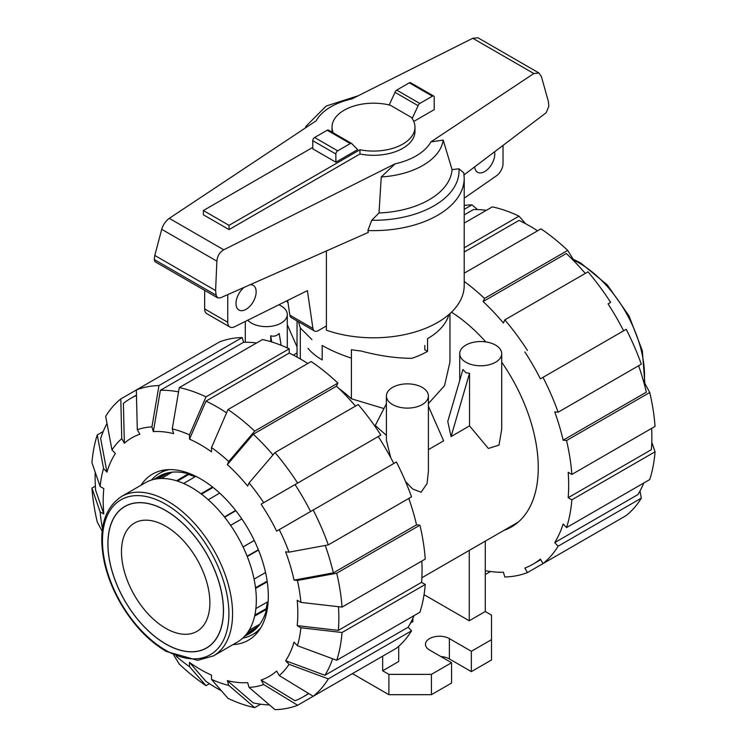 <?xml version="1.0" encoding="UTF-8"?>
<svg xmlns="http://www.w3.org/2000/svg" width="747" height="747" viewBox="0 0 747 747"><rect width="100%" height="100%" fill="white"/><g stroke="black" fill="none" stroke-linecap="round" stroke-linejoin="round"><path stroke-width="1.12" d="M308.016 348.345A72.571 41.897 180 0 0 322.19 359.914L322.19 345.459C330.51 350.24 340.249 354.47 351.398 358.149M449.012 314.44L448.919 314.674A76.455 44.138 180 0 1 427.564 338.643L427.564 351.342L424.81 349.755L424.81 345.459M494.551 151.809A14.258 8.226 -60 0 1 494.775 154.106A14.258 8.226 -60 0 1 488.547 168.448A14.258 8.226 -60 0 1 477.566 172.268A14.258 8.226 -60 0 1 474.662 166.87M250.18 284.691A14.258 8.226 -60 0 1 253.196 285.345A14.258 8.226 -60 0 1 256.156 291.872A14.258 8.226 -60 0 1 249.928 306.214A14.258 8.226 -60 0 1 238.947 310.033A14.258 8.226 -60 0 1 235.996 303.506A14.258 8.226 -60 0 1 244.194 287.334M229.03 229.59L203.371 214.781L203.371 210.542L229.03 225.361L359.961 149.764L359.961 153.994L229.03 229.59L229.03 225.361M289.836 315.15A7.778 4.491 120 0 0 291.358 317.652L314.45 330.986A7.778 4.491 -60 0 1 312.928 328.484L289.836 315.15L287.688 300.415M204.659 290.359L204.659 308.931A10.365 5.985 120 0 0 206.807 313.675L229.889 327.009A10.365 5.985 -60 0 1 227.751 322.265L227.751 294.617M503.02 145.404L503.02 163.602A10.365 5.985 -60 0 1 496.587 175.722L464.214 198.16M312.928 328.484L307.409 290.63L234.437 326.831A10.365 5.985 -60 0 1 229.889 327.009M326.402 325.944L318.334 330.604A7.778 4.491 -60 0 1 314.45 330.986M359.961 149.764A41.468 23.941 0 0 0 414.968 127.139L414.968 131.369A41.468 23.941 180 0 1 359.961 153.994M414.968 127.139A41.468 23.941 0 0 0 411.401 117.428L390.326 105.252A41.468 23.941 0 0 0 332.032 127.139A41.468 23.941 0 0 0 333.227 132.845M312.778 147.383L203.371 210.542M332.06 132.172A41.468 23.941 180 0 1 332.032 131.369L332.032 127.139M335.87 162.192L357.682 149.596L351.968 143.882A2.596 1.494 -60 0 0 351.585 143.443L328.493 130.109A2.596 1.494 120 0 0 327.195 130.239L314.608 137.504A2.596 1.494 120 0 0 312.778 140.679L312.778 148.858L335.87 162.192L335.87 154.013A2.596 1.494 -60 0 1 337.7 150.838L350.287 143.573A2.596 1.494 -60 0 1 351.585 143.443M412.176 118.502L418.124 105.691A2.596 1.494 -60 0 1 419.805 103.441L432.392 96.167A2.596 1.494 -60 0 1 433.68 96.046L410.589 82.712A2.596 1.494 120 0 0 409.3 82.842L396.713 90.107A2.596 1.494 120 0 0 395.032 92.357L389.178 104.972M395.032 92.357L418.124 105.691M286.811 300.845A90.714 52.374 0 0 0 288.071 303.03M326.402 250.955L326.402 330.183A90.714 52.374 0 0 0 417.975 331.07A90.714 52.374 0 0 0 464.214 285.419L464.214 178.253A90.714 52.374 0 0 1 367.879 230.524L368.336 232.401L220.318 297.904L217.638 297.857L216.126 295.224L215.594 290.546L216.882 261.161C217.368 256.016 219.665 252.225 223.755 249.797L395.079 163.817L381.25 176.974L379.009 212.97L371.735 220.29L367.879 230.524M464.214 178.253L463.822 172.874L458.947 168.813L452.066 169.644L443.186 140.072L430.851 141.93L533.834 73.533L538.951 72.991L478.005 37.798L472.758 38.274L351.921 98.921A60.199 34.754 0 0 0 316.149 120.809L169.28 218.348C165.647 221.047 163.126 224.698 161.716 229.31L154.797 255.446L154.265 259.517L154.9 261.637L217.638 297.857M538.951 72.991L541.398 76.567L548.307 101.219L548.868 106.083L546.234 112.685L464.055 174.901M433.68 96.046A2.596 1.494 -60 0 1 434.222 97.231L434.222 109.641L413.782 121.444M215.594 290.546L154.797 255.446M381.25 176.974A69.901 40.357 0 0 0 443.186 140.072M379.009 212.97A78.64 45.399 0 0 0 452.066 169.644M358.271 95.737L326.178 106.037L306.093 126.178A69.901 40.357 0 0 0 305.299 128.017M255.876 608.562L268.07 601.643A90.714 52.374 -120 0 0 268.21 600.495M170.4 473.178A89.892 51.898 -120 0 0 166.254 474.112L158.597 478.64M166.254 474.112L165.825 473.402L156.553 478.892M165.685 643.895A81.638 47.136 60 0 1 112.349 571.95A81.638 47.136 60 0 1 124.861 506.531A81.638 47.136 60 0 1 165.685 510.574A81.638 47.136 60 0 1 219.011 582.52A81.638 47.136 60 0 1 206.499 647.938A81.638 47.136 60 0 1 165.685 643.895M165.685 628.274A62.515 36.089 60 0 1 124.842 573.192A62.515 36.089 60 0 1 134.423 523.096A62.515 36.089 60 0 1 165.685 526.196A62.515 36.089 60 0 1 206.517 581.278A62.515 36.089 60 0 1 196.937 631.374A62.515 36.089 60 0 1 165.685 628.274M260.712 627.91A93.076 53.737 60 0 1 252.458 634.614A93.076 53.737 60 0 1 242.71 638.153M151.445 480.069A93.076 53.737 60 0 1 159.382 473.393A93.076 53.737 60 0 1 169.308 469.602M153.826 479.415L158.896 476.409A90.714 52.374 60 0 1 165.825 473.402A90.714 52.374 -120 0 1 172.09 472.179A90.714 52.374 60 0 1 188.347 473.794A90.714 52.374 -120 0 1 195.733 476.362A90.714 52.374 60 0 1 196.806 476.819M195.06 476.754A89.892 51.898 -120 0 0 188.589 474.55L188.347 473.794L176.516 480.779M267.389 602.026A89.892 51.898 60 0 1 266.063 608.74L254.848 615.061M244.474 636.416L249.61 633.521A90.714 52.374 -120 0 0 255.679 629.03A90.714 52.374 -120 0 0 259.863 624.212A90.714 52.374 -120 0 0 266.595 609.328L266.063 608.74M254.634 616.079L266.595 609.328A90.714 52.374 -120 0 0 268.07 601.643M258.154 625.174A89.892 51.898 60 0 1 255.278 628.302L247.528 632.662M246.286 634.315L255.679 629.03L255.278 628.302M200.971 493.786L212.503 487.007M195.733 476.362L183.65 483.458M224.417 516.971L235.622 510.434M219.665 493.095L208.245 499.752M243.064 546.925L254.26 540.454M241.823 518.913L230.627 525.374M254.064 579.121L265.54 572.547M258.509 550.072L247.248 556.506M267.239 581.801L255.595 588.403M249.078 630.3L259.863 624.212M172.09 472.179L161.427 478.482M188.589 474.55L177.506 481.096M213.016 487.408L201.494 494.178M241.804 518.885L230.608 525.346M235.837 510.705L224.632 517.232M258.378 549.745L247.117 556.179M254.279 540.483L243.083 546.953M255.511 587.749L267.146 581.157M165.685 643.979A81.74 47.192 60 0 1 112.283 571.941A81.74 47.192 60 0 1 124.814 506.447A81.74 47.192 60 0 1 165.685 510.49A81.74 47.192 -120 0 1 219.086 582.52A81.74 47.192 -120 0 1 206.555 648.022A81.74 47.192 -120 0 1 165.685 643.979M237.266 642.14A92.002 53.121 -120 0 0 251.375 568.42A92.002 53.121 -120 0 0 191.269 487.343A92.002 53.121 60 0 0 145.263 482.786L121.509 496.494A92.002 53.121 60 0 1 167.515 501.05A92.002 53.121 -120 0 1 227.62 582.128A92.002 53.121 -120 0 1 213.521 655.857L237.266 642.14M221.401 690.788A172.352 99.51 60 0 1 216.994 688.332A172.352 99.51 60 0 1 206.004 681.413L189.505 662.43A137.616 79.453 60 0 0 200.504 669.499A137.616 79.453 60 0 0 211.494 675.129L211.494 679.387L227.994 698.352A177.534 102.498 60 0 0 254.69 707.633L228.759 685.382L227.34 680.638L253.28 702.899A172.352 99.51 60 0 0 269.49 704.916M272.982 454.932A172.352 99.51 60 0 0 253.28 434.222L227.34 464.625L228.759 461.506L254.69 431.112L337.896 383.071A177.534 102.498 60 0 0 311.191 361.529L227.994 409.561L211.494 447.574L211.494 451.832A137.616 79.453 60 0 0 200.504 444.764A137.616 79.453 60 0 0 189.505 439.133L206.004 401.111A172.352 99.51 60 0 1 216.994 406.891A172.352 99.51 60 0 1 226.565 412.848M206.004 401.111L289.201 353.079A172.352 99.51 60 0 1 300.191 358.849A172.352 99.51 60 0 1 307.773 363.5M140.987 485.251A95.896 55.362 60 0 1 152.556 474.084A95.896 55.362 60 0 1 200.504 478.836A95.896 55.362 60 0 1 263.149 563.341A95.896 55.362 60 0 1 248.452 640.179A95.896 55.362 60 0 1 232.989 644.614M227.34 464.625A137.616 79.453 60 0 1 247.659 486.073L249.068 482.954A142.798 82.45 60 0 1 263.7 502.684L380.849 435.053A177.534 102.498 60 0 0 358.205 404.519L275.008 452.561L249.068 482.954M179.299 387.581A177.534 102.498 60 0 1 206.004 396.862L289.201 348.83A177.534 102.498 60 0 0 262.496 339.549L179.299 387.581L172.249 428.881L173.659 433.624A137.616 79.453 60 0 0 153.34 431.617L160.39 390.308A172.352 99.51 60 0 1 178.561 391.876M313.198 510.024A177.534 102.498 60 0 1 328.316 544.89L411.522 496.858A177.534 102.498 60 0 0 396.396 461.991L276.642 531.126A137.616 79.453 60 0 0 261.095 504.188L295.046 484.588A172.352 99.51 60 0 1 310.593 511.527M124.357 443.204L121.752 438.685L120.799 398.945L136.346 389.962L137.299 429.712L139.904 434.222A137.616 79.453 60 0 0 124.357 443.204L123.395 403.445A172.352 99.51 60 0 1 130.818 398.347A172.352 99.51 60 0 1 136.477 395.49M325.244 545.459A172.352 99.51 60 0 1 333.339 572.874L294.038 580.139A137.616 79.453 60 0 0 285.625 551.818L289.033 552.154L328.316 544.89M120.799 398.945A177.534 102.498 60 0 0 105.672 416.35L111.975 449.937L115.383 453.532A137.616 79.453 60 0 0 106.97 472.132L100.658 438.536A172.352 99.51 60 0 1 107.008 423.502M338.484 606.704A172.352 99.51 60 0 1 338.363 630.375L297.194 625.65A137.616 79.453 60 0 0 297.194 600.261L300.882 602.39L342.042 607.106L425.248 559.073A177.534 102.498 60 0 0 419.935 525.178L336.738 573.21A177.534 102.498 60 0 1 342.042 607.106M100.126 486.484A142.798 82.45 60 0 1 103.562 468.537L97.259 434.95A177.534 102.498 60 0 0 91.946 462.71L100.126 486.484L103.814 488.613A137.616 79.453 60 0 0 103.814 514.011L95.625 490.237A172.352 99.51 60 0 1 95.205 472.207M332.648 658.761A172.352 99.51 60 0 1 324.917 675.279L285.625 660.731A137.616 79.453 60 0 0 294.038 642.131L297.446 645.725L336.738 660.273L419.935 612.232A177.534 102.498 60 0 0 425.248 584.471L342.042 632.504L300.882 627.779L297.194 625.65M308.474 693.403A172.352 99.51 60 0 1 303.17 696.867A172.352 99.51 60 0 1 295.046 700.751L261.095 680.041A137.616 79.453 60 0 0 276.642 671.058L279.257 675.577L313.198 696.279L396.396 648.237A177.534 102.498 60 0 0 411.522 630.832L328.316 678.874L289.033 664.326L285.625 660.731M380.849 657.22L297.642 705.252L263.7 684.56A142.798 82.45 60 0 1 249.068 687.399L247.659 682.646A137.616 79.453 60 0 1 227.34 680.638M253.28 434.222L336.486 386.19A172.352 99.51 60 0 1 355.488 406.088M160.39 390.308L243.587 342.275A172.352 99.51 60 0 1 256.538 342.985M295.046 484.588L378.243 436.556A172.352 99.51 60 0 1 393.79 463.495M408.796 498.426A172.352 99.51 60 0 1 416.537 524.842L333.339 572.874M421.831 561.053A172.352 99.51 60 0 1 421.569 582.343L338.363 630.375M413.978 615.677A172.352 99.51 60 0 1 408.123 627.247L324.917 675.279M337.896 383.071L336.486 386.19M227.994 409.561A177.534 102.498 60 0 1 254.69 431.112M211.494 447.574A142.798 82.45 60 0 1 228.759 461.506M275.008 452.561A177.534 102.498 60 0 1 297.642 483.094M261.095 504.188L263.7 502.684M279.257 529.623A142.798 82.45 60 0 1 289.033 552.154M336.738 573.21L297.446 580.475A142.798 82.45 60 0 1 300.882 602.39M297.446 580.475L294.038 580.139M416.537 524.842L419.935 525.178M421.569 582.343L425.248 584.471M342.042 632.504A177.534 102.498 60 0 1 336.738 660.273M300.882 627.779A142.798 82.45 60 0 1 297.446 645.725M408.123 627.247L411.522 630.832M328.316 678.874A177.534 102.498 60 0 1 313.198 696.279M289.033 664.326A142.798 82.45 60 0 1 279.257 675.577M249.068 687.399L275.008 709.65A177.534 102.498 60 0 0 297.642 705.252M263.7 684.56L261.095 680.041M260.647 704.197L254.69 707.633M228.759 685.382A142.798 82.45 60 0 1 211.494 679.387M103.814 514.011L100.126 511.872L91.946 488.108L95.364 486.138M102.143 531.145L97.259 522.004A177.534 102.498 60 0 1 91.946 488.108M102.479 528.521A142.798 82.45 60 0 1 100.126 511.872M97.259 434.95L103.217 431.514M106.97 472.132L103.562 468.537M111.975 449.937A142.798 82.45 60 0 1 121.752 438.685M242.187 337.532A177.534 102.498 60 0 0 219.543 341.93L136.346 389.962A177.534 102.498 60 0 1 158.98 385.564L242.187 337.532L243.587 342.275M137.299 429.712A142.798 82.45 60 0 1 151.93 426.864L158.98 385.564M153.34 431.617L151.93 426.864M172.249 428.881A142.798 82.45 60 0 1 189.505 434.875L206.004 396.862M289.201 348.83L289.201 353.079M189.505 439.133L189.505 434.875M209.421 683.682L206.004 685.662L189.505 666.688L189.505 662.43M189.505 666.688A142.798 82.45 60 0 1 176.264 656.333M173.827 655.306L179.299 664.111A177.534 102.498 60 0 0 206.004 685.662M504.001 530.342A129.324 74.663 -120 0 0 511.471 526.934A129.324 74.663 -120 0 0 501.704 362.174M485.774 341.902A129.324 74.663 -120 0 0 451.477 312.171M537.579 230.823A172.352 99.51 -120 0 0 530.006 226.173A172.352 99.51 -120 0 0 519.006 220.402L464.214 252.038M486.353 210.309A172.352 99.51 -120 0 0 473.402 209.59L464.214 214.903M585.293 273.411A172.352 99.51 -120 0 0 566.291 253.504L483.094 301.545L484.504 298.427L567.701 250.394L574.723 261.805M623.605 330.809A172.352 99.51 -120 0 0 608.049 303.88L610.654 302.376A177.534 102.498 -120 0 0 588.02 271.843L504.813 319.875L503.413 322.993A172.352 99.51 -120 0 0 483.094 301.545M643.372 380.709L649.741 392.502L566.543 440.534L563.145 440.198L646.342 392.166A172.352 99.51 -120 0 0 638.61 365.75M651.795 442.299L655.054 451.786L571.857 499.827L568.178 497.698L651.375 449.666A172.352 99.51 -120 0 0 651.636 428.367M639.992 491.003L641.328 498.156L558.13 546.188L554.732 542.602L637.929 494.57A172.352 99.51 -120 0 0 643.783 482.992M563.145 440.198A172.352 99.51 -120 0 0 554.732 411.877L558.13 412.213L641.328 364.181A177.534 102.498 -120 0 0 626.201 329.306L540.398 378.85A172.352 99.51 -120 0 0 524.852 351.912M568.178 497.698A172.352 99.51 -120 0 0 568.178 472.309L571.857 474.429L655.054 426.397A177.534 102.498 -120 0 0 649.741 392.502M554.732 542.602A172.352 99.51 -120 0 0 563.145 524.002L566.543 527.587A177.534 102.498 -120 0 0 571.857 499.827M610.654 524.543L527.457 572.576L524.852 568.065A172.352 99.51 -120 0 0 532.975 564.19A172.352 99.51 -120 0 0 540.398 559.092L543.004 563.593L626.201 515.561A177.534 102.498 -120 0 0 641.328 498.156M485.289 570.671A172.352 99.51 -120 0 0 503.413 572.23L504.813 576.973A177.534 102.498 -120 0 0 527.457 572.576M464.214 247.789L519.006 216.154A177.534 102.498 -120 0 0 492.31 206.863L464.214 223.092M519.006 216.154L525.599 223.717M464.214 209.347L471.992 204.855L477.51 209.59M471.992 204.855A177.534 102.498 -120 0 0 464.214 205.462M543.004 563.593A177.534 102.498 -120 0 0 558.13 546.188M566.543 527.587L649.741 479.555A177.534 102.498 -120 0 0 655.054 451.786M571.857 474.429A177.534 102.498 -120 0 0 566.543 440.534M558.13 412.213A177.534 102.498 -120 0 0 543.004 377.347M527.457 350.408A177.534 102.498 -120 0 0 504.813 319.875M567.701 250.394A177.534 102.498 -120 0 0 540.996 228.843L464.214 273.178M484.504 298.427A177.534 102.498 -120 0 0 464.214 281.423M490.462 571.52L485.289 574.499M270.713 341.65L270.713 335.748C273.832 336.757 276.642 336.001 279.173 333.47L281.143 345.301M247.771 320.22A20.991 12.12 0 0 0 251.45 323.087A20.991 12.12 0 0 0 274.326 325.72A20.991 12.12 0 0 0 287.287 314.524A20.991 12.12 0 0 0 281.133 305.953A20.991 12.12 0 0 0 278.846 304.804M469.536 425.902L451.067 436.565L447.77 421.42L462.935 369.504L465.867 372.678L469.536 373.304L469.536 425.902L488.379 448.452L499.015 445.109L501.704 429.32L501.704 353.667A20.991 12.12 0 0 0 495.55 345.095A20.991 12.12 0 0 0 472.674 342.471A20.991 12.12 0 0 0 459.713 353.667A20.991 12.12 0 0 0 465.867 362.239A20.991 12.12 0 0 0 488.743 364.863A20.991 12.12 0 0 0 501.704 353.667M386.414 395.994A20.991 12.12 0 0 0 392.558 404.557A20.991 12.12 0 0 0 415.435 407.19A20.991 12.12 0 0 0 428.395 395.994A20.991 12.12 0 0 0 422.251 387.422A20.991 12.12 0 0 0 399.374 384.789A20.991 12.12 0 0 0 386.414 395.994L386.414 440.366L390.718 457.622M428.395 449.647L443.643 440.842L428.395 406.228M405.537 481.554L412.661 488.996L421.103 492.254L427.051 483.542L428.395 471.637L428.395 395.994M386.414 403.735L375.265 425.491L386.414 435.398M338.624 388.216A128.549 74.214 60 0 1 351.398 398.777L383.939 408.562M428.395 403.595L444.512 385.713L449.955 362.024L449.955 313.609M451.067 436.565L469.536 373.304M297.045 346.916L287.287 324.758M351.398 398.777L351.398 349.689A76.455 44.138 180 0 0 360.95 350.978C378.972 355.796 395.929 358.252 411.812 358.327A76.455 44.138 180 0 0 427.564 351.342M311.929 339.596L300.313 327.98L298.473 321.761M300.313 358.915L300.313 327.98M485.289 541.145L485.289 611.513L491.517 615.117L491.517 639.665L471.357 651.3L449.367 638.601A13.997 8.077 0 0 0 434.119 636.855A13.997 8.077 0 0 0 425.482 644.316A13.997 8.077 0 0 0 429.581 650.03L451.571 662.729L431.411 674.364L388.898 674.364L382.66 670.769L398.702 661.506L398.702 646.304M469.256 550.408L469.256 620.776L424.053 594.677M485.289 611.513L469.256 620.776M412.904 618.18L412.904 621.569L410.607 622.895M270.713 335.748L271.749 341.967M382.66 656.165L382.66 670.769M471.357 651.3L471.357 671.618L491.517 659.974L491.517 639.665M471.357 671.618L449.367 658.919A13.997 8.077 0 0 0 440.954 656.594M431.411 674.364L431.411 694.682L451.571 683.038L451.571 662.729M431.411 694.682L388.898 694.682L388.898 674.364M388.898 694.682L352.425 673.626M227.751 322.265L204.659 308.931M335.87 154.013L312.778 140.679M409.3 82.842L432.392 96.167M396.713 90.107L419.805 103.441M337.7 150.838L314.608 137.504M350.287 143.573L327.195 130.239M216.882 261.161L161.716 229.31M216.126 295.224L154.265 259.517M533.834 73.533L472.758 38.274M223.755 249.797L169.28 218.348M395.079 163.817A60.199 34.754 0 0 0 430.851 141.93M371.735 220.29A85.522 49.377 0 0 0 458.947 168.813M165.685 650.245A89.416 51.627 -120 0 0 228.909 613.735A89.416 51.627 -120 0 0 165.685 504.225A89.416 51.627 60 0 0 102.46 540.735A89.416 51.627 60 0 0 165.685 650.245M644.297 382.305A92.002 53.121 -120 0 0 579.485 263.205A92.002 53.121 60 0 0 573.799 260.208M449.367 658.919L449.367 638.601M124.861 506.531L126.925 505.346M206.499 647.938L208.562 646.743M252.458 634.614L258.462 631.224M159.382 473.393L165.311 469.891M213.521 655.857L197.675 660.348L166.217 651.431C148.336 640.786 133.059 624.632 120.388 602.978C112.918 589.915 107.615 576.581 104.477 562.995C97.81 530.846 103.488 508.679 121.509 496.494M573.173 259.2L580.783 263.075L607.274 284.906L629.021 315.878L642.327 350.67L644.857 383.36M130.818 398.347L136.468 395.088M303.17 696.867L308.819 693.608M540.753 559.699L532.975 564.19M287.287 347.934L287.287 314.524M459.713 380.531L459.713 353.667M518.157 522.172L421.868 577.758M297.045 352.957L293.319 355.105M245.296 342.247L245.296 321.443M297.045 357.075L297.045 320.939"/></g></svg>

